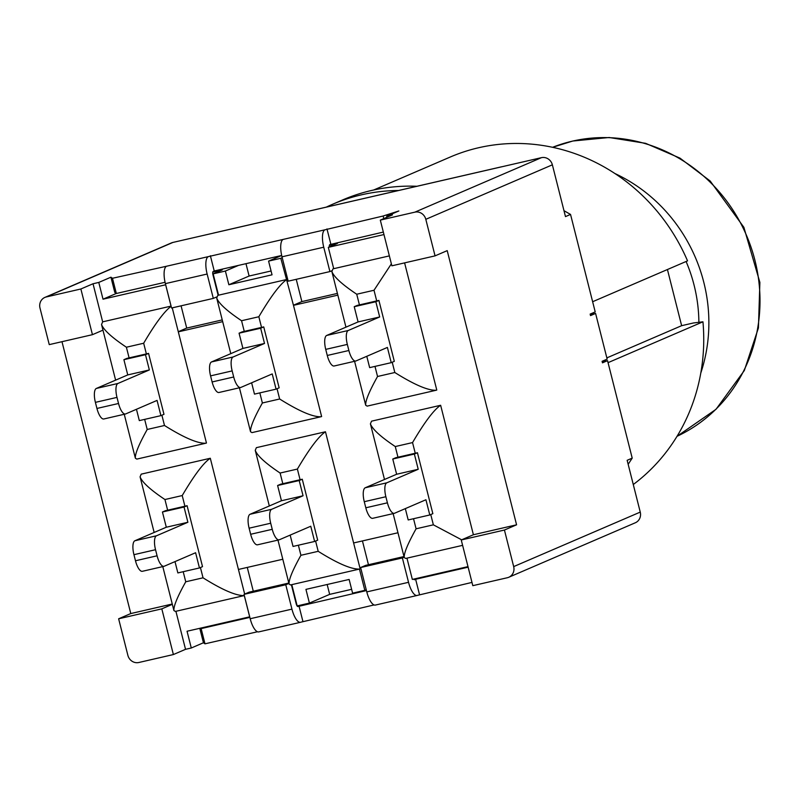 <?xml version="1.0" encoding="UTF-8"?>
<svg xmlns="http://www.w3.org/2000/svg" width="800" height="800" viewBox="0 0 800 800"><rect width="100%" height="100%" fill="white"/><g stroke="black" fill="none" stroke-linecap="round" stroke-linejoin="round"><path stroke-width="1.2" d="M700.8 373.02A157.39 147.43 -113.3 0 0 614.9 173.52M686.09 261.49A149.52 140.05 66.7 0 1 698.88 322.3M592.63 301.73L687.54 260.87A188.87 176.91 66.7 0 0 450.22 157.04L373.69 189.99M667.43 269.53L681.64 325.68L606.84 357.89M681.64 325.68L693.4 322.98L702.95 321.8L608.05 362.66M416.95 186.27A192.02 179.86 -113.3 0 0 371.57 190.47A192.02 179.86 -113.3 0 0 342.65 199.93L332.53 204.29A192.02 179.86 -113.3 0 0 326.32 207.11M702.95 321.8A188.87 176.91 66.7 0 1 633.27 484.53M398.59 190.49A192.02 179.86 -113.3 0 0 361.45 194.83A192.02 179.86 -113.3 0 0 332.53 204.29M602.24 361.87L607.54 360.65L632.21 458.13L628.16 464.31M167.64 510.2A28.33 1.67 165.8 0 1 165.51 510.68L162.44 512L166.3 527.23L134.91 540.75A12.59 4.35 77 0 0 133.94 554.68L135.48 560.77A12.59 4.35 77 0 0 142.36 571.3L163.95 566.33A12.59 4.35 -103 0 0 164.21 566.25L195.6 552.73L199.45 567.96L202.52 566.64L187.1 505.71A28.33 1.67 165.8 0 1 184.91 506.22L167.64 510.2L164.94 499.53L182.22 495.56C194.27 475.09 203.63 462.66 210.3 458.26L238.44 569.45L282.8 559.25M164.94 499.53C150.42 489.82 142.13 482.25 140.08 476.83L141.2 474.15L210.3 458.26M200.43 567.54L203.03 577.81C222.42 589.97 236.18 595.88 244.32 595.56L175.36 611.42L173.91 610.54L162.79 566.6M244.67 594.08L238.44 569.45M203.03 577.81L185.75 581.79C177.45 596.67 173.51 606.25 173.91 610.54M163.95 566.33A12.59 4.35 -103 0 1 157.08 555.8L155.53 549.71A12.59 4.35 -103 0 1 156.5 535.78L187.89 522.27L184.04 507.03L187.1 505.71M184.04 507.03L162.44 512M174.99 561.6L177.86 572.93L199.45 567.96M166.3 527.23L187.89 522.27M136.45 409.28L139.32 420.61L160.91 415.64L163.98 414.32L148.56 353.39A28.33 1.67 165.8 0 1 146.37 353.91L129.1 357.88L126.4 347.22C111.87 337.5 103.59 329.93 101.54 324.52L102.66 321.84L171.04 306.11L165.65 284.78L103.02 299.19L98.78 282.43L93.03 283.76L102.66 321.84M161.89 415.22L164.49 425.49C183.92 437.68 197.7 443.59 205.81 443.23L136.81 459.1L135.37 458.22C134.96 453.93 138.91 444.35 147.21 429.47L144.66 419.38M129.1 357.88A28.33 1.67 165.8 0 1 126.97 358.36L123.9 359.68L145.49 354.72L148.56 353.39M205.81 443.23L206.45 443.03L172.24 307.85M171.12 306.27C164.22 311.49 155.07 323.82 143.67 343.24L146.37 353.91M160.91 415.64L157.06 400.41L125.67 413.93A12.59 4.35 -103 0 1 125.41 414.01A12.59 4.35 -103 0 1 118.53 403.49L116.99 397.39A12.59 4.35 -103 0 1 117.96 383.46L149.35 369.95L145.49 354.72M123.9 359.68L127.75 374.92L96.37 388.43A12.59 4.35 77 0 0 95.4 402.36L96.94 408.45A12.59 4.35 77 0 0 103.81 418.98A12.59 4.35 77 0 0 104.07 418.89M127.75 374.92L149.35 369.95M397.97 457.21A28.33 1.67 165.8 0 1 395.84 457.7L392.77 459.02L396.63 474.25L365.24 487.77A12.59 4.35 77 0 0 364.27 501.7L365.82 507.79A12.59 4.35 77 0 0 372.69 518.32L394.28 513.35A12.59 4.35 -103 0 0 394.54 513.26L425.93 499.75L429.79 514.98L432.85 513.66L417.44 452.73A28.33 1.67 165.8 0 1 415.25 453.24L397.97 457.21L395.27 446.55L412.55 442.58C424.6 422.11 433.96 409.67 440.64 405.28L473.4 534.75L516.58 524.81L447.21 250.64L435.06 255.87L391.87 265.81L380.31 220.11L414.86 212.16A9.44 8.85 66.7 0 1 425.81 219.32L435.06 255.87M395.27 446.55C380.75 436.84 372.46 429.27 370.41 423.85L371.54 421.17L440.64 405.28M430.76 514.56L433.36 524.83L461.64 539.81M433.36 524.83L416.09 528.8C407.79 543.68 403.84 553.27 404.24 557.56L405.69 558.44L462.61 545.35M394.28 513.35A12.59 4.35 -103 0 1 387.41 502.82L385.87 496.73A12.59 4.35 -103 0 1 386.83 482.8L418.22 469.28L414.37 454.05L417.44 452.73M414.37 454.05L392.77 459.02M405.33 508.62L408.19 519.95L429.79 514.98M396.63 474.25L418.22 469.28M366.78 356.3L369.65 367.63L391.24 362.66L394.31 361.34L378.9 300.41A28.33 1.67 165.8 0 1 376.7 300.92L359.43 304.9L356.73 294.23C342.21 284.52 333.92 276.95 331.87 271.53L332.99 268.85L389.36 255.89M392.22 362.24L394.82 372.51C414.25 384.69 428.03 390.61 436.14 390.25L367.15 406.12L365.7 405.24C365.3 400.95 369.24 391.37 377.54 376.49L374.99 366.4M359.43 304.9A28.33 1.67 165.8 0 1 357.3 305.38L354.23 306.7L375.83 301.73L378.9 300.41M436.14 390.25L436.78 390.04L404.6 262.88M391.37 263.83L374.01 290.26L376.7 300.92M391.24 362.66L387.39 347.43L356 360.94A12.59 4.35 -103 0 1 355.74 361.03A12.59 4.35 -103 0 1 348.87 350.5L347.33 344.41A12.59 4.35 -103 0 1 348.29 330.48L379.68 316.97L375.83 301.73M354.23 306.7L358.09 321.93L326.7 335.45A12.59 4.35 77 0 0 325.73 349.38L327.27 355.47A12.59 4.35 77 0 0 334.15 366A12.59 4.35 77 0 0 334.41 365.91M358.09 321.93L379.68 316.97M337.84 295.14L293.48 305.34L280.81 258.29L268.58 261.11L272.04 274.81L228.86 284.75L225.39 271.04L213.15 273.85L218.55 295.18L217.83 295.34L216.7 298.03C218.75 303.44 227.04 311.01 241.56 320.73L258.84 316.75L261.54 327.41L244.26 331.39A28.33 1.67 165.8 0 1 242.14 331.87L239.07 333.19L242.92 348.42L211.53 361.94A12.59 4.35 77 0 0 210.57 375.87L212.11 381.96A12.59 4.35 77 0 0 218.98 392.49A12.59 4.35 77 0 0 219.24 392.4M277.05 388.73L279.65 399C299.09 411.18 312.86 417.1 320.98 416.74L251.98 432.61L250.53 431.73C250.13 427.44 254.08 417.86 262.38 402.98L259.83 392.89M320.98 416.74L321.62 416.54L293.48 305.34M286.93 279.45C280.26 283.85 270.89 296.28 258.84 316.75M218.55 295.18L286.21 279.62M251.62 382.79L254.48 394.12L276.08 389.15L279.15 387.83L263.73 326.9A28.33 1.67 165.8 0 1 261.54 327.41M276.08 389.15L272.22 373.92L240.83 387.44A12.59 4.35 -103 0 1 240.57 387.52A12.59 4.35 -103 0 1 233.7 376.99L232.16 370.9A12.59 4.35 -103 0 1 233.13 356.97L264.51 343.46L260.66 328.23L263.73 326.9M239.07 333.19L260.66 328.23M242.92 348.42L264.51 343.46M315.6 541.05L318.2 551.32C337.63 563.5 351.41 569.42 359.52 569.06L360.16 568.85L353.61 542.96L397.97 532.76M290.16 535.11L293.03 546.44L314.62 541.47L317.69 540.15L302.27 479.22A28.33 1.67 165.8 0 1 300.08 479.73L282.81 483.71L280.11 473.04L297.38 469.07C309.44 448.6 318.8 436.16 325.47 431.77L353.61 542.96M280.11 473.04C265.58 463.33 257.3 455.76 255.25 450.34L256.37 447.66L325.47 431.77M318.2 551.32L300.92 555.29C292.62 570.18 288.67 579.76 289.08 584.05L290.52 584.93L359.52 569.06M282.81 483.71A28.33 1.67 165.8 0 1 280.68 484.19L277.61 485.51L281.46 500.74L250.07 514.26A12.59 4.35 77 0 0 249.11 528.19L250.65 534.28A12.59 4.35 77 0 0 257.52 544.81A12.59 4.35 77 0 0 257.78 544.72M314.62 541.47L310.76 526.24L279.38 539.75A12.59 4.35 -103 0 1 279.12 539.84A12.59 4.35 -103 0 1 272.24 529.31L270.7 523.22A12.59 4.35 -103 0 1 271.67 509.29L303.06 495.77L299.2 480.54L302.27 479.22M299.2 480.54L277.61 485.51M281.46 500.74L303.06 495.77M291.79 584.64L297.17 605.91L309.41 603.09L305.94 589.38L349.13 579.45L352.6 593.16L364.83 590.34L359.45 569.07M380.31 220.11L392.46 214.88L386.7 216.2L386.96 217.25M383.96 234.56L328.32 247.36L333.71 268.69M406.96 558.15L412.34 579.42L467.99 566.62M175.91 611.29L185.53 649.32L191.29 648L187.05 631.24L249.67 616.84L244.29 595.57M563.98 210.69L570.54 214.43L565.48 216.61L552.37 164.82A9.44 8.85 -113.3 0 0 541.42 157.67L501.12 166.94A15.74 5.43 -103 0 1 501.44 166.83A15.74 5.43 -103 0 1 501.78 166.78M213.86 233.01A15.74 5.43 77 0 0 213.52 233.06A15.74 5.43 77 0 0 213.2 233.17L172.89 242.44A9.44 8.85 -113.3 0 0 171.47 242.9L44.9 297.4A9.44 8.85 66.7 0 1 46.32 296.94L80.87 288.99L92.44 334.68L49.25 344.62L40 308.06A9.44 8.85 66.7 0 1 44.9 297.4M471.98 582.41L417.46 595.36A15.74 5.43 -103 0 1 417.13 595.47A15.74 5.43 -103 0 1 408.54 582.31L402.37 557.94L404.15 557.17M374.06 604.94L300.85 622.18A15.74 5.43 -103 0 1 300.53 622.29A15.74 5.43 -103 0 1 291.94 609.13L285.77 584.76L288.91 583.4M257.46 631.76L204.99 643.83L203.44 642.76L199.78 628.31M165.07 282.29L116.34 293.5L114.79 292.43L110.93 277.2L112.48 278.27L166.6 266.22A15.74 5.43 77 0 0 165.39 283.63L171.56 308.01L213.31 298.4L207.14 274.03A15.74 5.43 -103 0 1 208.35 256.62L283.21 239.4A15.74 5.43 77 0 0 282 256.81L288.17 281.18L329.91 271.58L323.75 247.21A15.74 5.43 -103 0 1 324.96 229.8L383.13 216.01L398.85 210.97L386.7 216.2M516.58 524.81L504.43 530.04L513.68 566.6A9.44 8.85 66.7 0 1 508.78 577.26L635.35 522.76A9.44 8.85 -113.3 0 0 640.25 512.1L627.15 460.31L632.21 458.13M607.54 360.65L602.48 362.83L602.09 361.31L607.16 359.13L595.59 313.43L590.53 315.61L590.15 314.09L595.21 311.91L570.54 214.43M116.34 293.5L112.48 278.27M204.99 643.83L201.13 628.6L249.85 617.39M200.48 628.15L201.13 628.6M288.82 583.04L249.08 592.18L244.02 594.36L250.19 618.73A15.74 5.43 77 0 0 258.78 631.89L300.53 622.29M331.76 270.79L329.91 271.58M383.34 232.08L329.82 244.59A3.15 1.09 77 0 0 329.37 246.91M330.84 244.16L326.98 228.93M419.48 594.49L415.63 579.26L468.13 567.18M413.68 579.11A3.15 1.09 77 0 0 414.55 579.71A3.15 1.09 77 0 0 414.62 579.69L415.63 579.26M383.78 218.61L383.13 216.01M216.59 296.99L213.31 298.4M210.38 255.75L214.23 270.98L213.22 271.42A3.15 1.09 77 0 0 212.98 274.9L218.13 295.27M403.99 556.55L365.69 565.36L360.63 567.54L366.79 591.91A15.74 5.43 77 0 0 375.38 605.07L417.13 595.47M281.68 255.46L214.23 270.98M291.38 584.73L296.23 603.9A3.15 1.09 77 0 0 297.94 606.54A3.15 1.09 77 0 0 298.01 606.51L366.45 590.57M299.02 606.08L302.88 621.31M402.37 557.94L360.63 567.54M285.77 584.76L244.02 594.36M103.02 299.19L116.3 293.47M212.8 272.11L222.26 269.93L213.15 273.85M225.39 271.04L238.49 265.4M281.67 255.47L268.58 261.11M280.81 258.29L282.22 257.68M329.4 245.29L337.43 243.44L328.32 247.36M98.78 282.43L110.93 277.2M127.88 655.35L118.63 618.79L161.81 608.86L173.38 654.55L138.83 662.5A9.44 8.85 66.7 0 1 127.88 655.35M61.98 341.69L130.78 613.56L118.63 618.79M508.78 577.26A9.44 8.85 66.7 0 1 507.36 577.73L472.81 585.67L461.25 539.98L504.43 530.04M595.59 313.43L590.29 314.65M228.86 284.75L249.11 276.03L271.07 270.98M245.98 263.68L249.11 276.03M327.16 584.5L329.66 594.37L309.41 603.09M351.63 589.32L329.66 594.37M366.24 589.74L364.83 590.34M178.28 331.71L186.71 328.08L222.24 319.9M222.68 321.63L178.31 331.84M181.07 305.82L186.71 328.08M293.45 305.21L301.87 301.59L337.41 293.41M296.24 279.33L301.87 301.59M362.44 540.93L368.46 564.72M247.27 567.42L253.29 591.22M203.44 642.76L191.29 648M130.78 613.56L172.26 604.02M102.96 330.15L92.44 334.68M93.03 283.76L80.87 288.99M473.4 534.75L461.25 539.98M172.34 604.32L161.81 608.86M185.53 649.32L173.38 654.55M572.43 141.14A157.39 147.43 66.7 0 1 750.43 245.48A157.39 147.43 66.7 0 1 677.03 436.31L716.02 409.29L744.31 370.54L758.42 327.93L759.88 282.41L743.88 227.32L710.2 181.03L679.99 158.14L645.63 143.33L609.16 137.5L572.76 141.03L552.59 147.3A157.39 147.43 66.7 0 1 572.43 141.14M182.22 495.56L184.91 506.22M185.75 581.79L183.2 571.7M157.08 555.8L135.48 560.77M155.53 549.71L133.94 554.68M156.5 535.78L134.91 540.75M164.49 425.49L147.21 429.47M126.4 347.22L143.67 343.24M96.94 408.45L118.53 403.49M95.4 402.36L116.99 397.39M96.37 388.43L117.96 383.46M412.55 442.58L415.25 453.24M416.09 528.8L413.53 518.72M387.41 502.82L365.82 507.79M385.87 496.73L364.27 501.7M386.83 482.8L365.24 487.77M394.82 372.51L377.54 376.49M356.73 294.23L374.01 290.26M327.27 355.47L348.87 350.5M325.73 349.38L347.33 344.41M326.7 335.45L348.29 330.48M244.26 331.39L241.56 320.73M279.65 399L262.38 402.98M212.11 381.96L233.7 376.99M210.57 375.87L232.16 370.9M211.53 361.94L233.13 356.97M297.38 469.07L300.08 479.73M300.92 555.29L298.37 545.21M272.24 529.31L250.65 534.28M270.7 523.22L249.11 528.19M271.67 509.29L250.07 514.26M213.2 233.17L501.12 166.94M208.35 256.62L166.6 266.22M324.96 229.8L283.21 239.4M408.54 582.31L366.79 591.91M291.94 609.13L250.19 618.73M323.75 247.21L282 256.81M207.14 274.03L165.39 283.63M425.81 219.32L552.37 164.82M541.42 157.67L414.86 212.16M46.32 296.94L172.89 242.44M640.25 512.1L513.68 566.6M154.15 532.46L140.08 476.83M135.37 458.22L124.25 414.28M115.61 380.14L101.54 324.52M103.81 418.98L125.41 414.01M404.24 557.56L393.13 513.61M384.49 479.48L370.41 423.85M365.7 405.24L354.58 361.3M345.95 327.16L331.87 271.53M334.15 366L355.74 361.03M250.53 431.73L239.42 387.79M230.78 353.65L216.7 298.03M218.98 392.49L240.57 387.52M289.08 584.05L277.96 540.11M269.32 505.97L255.25 450.34M257.52 544.81L279.12 539.84M501.44 166.83L213.52 233.06"/></g></svg>
